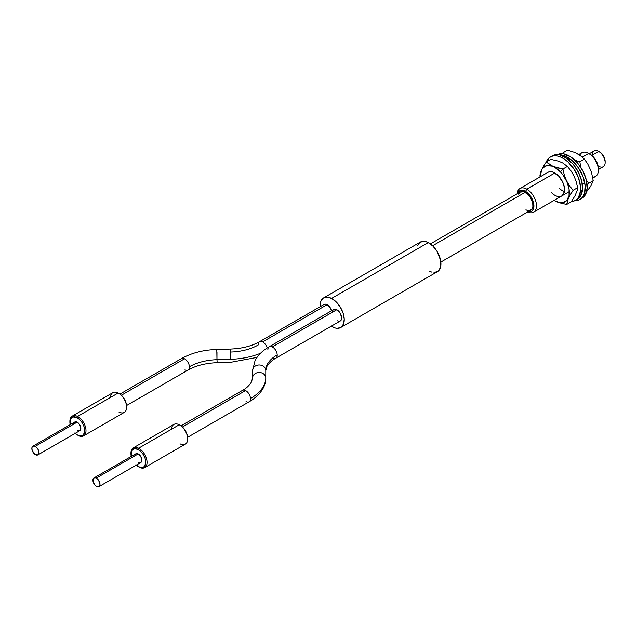 <?xml version="1.0" encoding="UTF-8"?>
<svg xmlns="http://www.w3.org/2000/svg" width="637" height="637" viewBox="0 0 637 637"><rect width="100%" height="100%" fill="white"/><g stroke="black" fill="none" stroke-linecap="round" stroke-linejoin="round"><path stroke-width="0.96" d="M598.382 169.538L603.263 166.719A9.117 5.263 -120 0 0 604.656 159.417A9.117 5.263 -120 0 0 598.7 151.383L601.766 153.628L603.542 156.025L605.15 161.432A7.748 4.475 -120 0 0 599.672 151.94L598.7 151.383A9.117 5.263 60 0 1 605.15 162.546A9.117 5.263 60 0 1 598.7 166.265M598.382 170.175L598.382 168.686A11.848 6.84 -120 0 0 590.005 154.17L588.715 153.429A13.672 7.899 60 0 1 598.382 170.175A13.672 7.899 60 0 1 592.673 177.062M592.832 178.002L595.547 176.433A13.672 7.899 -120 0 0 597.649 165.477A13.672 7.899 -120 0 0 588.715 153.429L593.206 156.758L595.929 160.428L597.745 164.617L598.382 168.686M526.831 189.157L525.541 191.387A11.848 6.84 60 0 1 533.822 204.397A11.848 6.84 60 0 1 528.017 211.739L531.465 211.325L532.508 210.465L533.758 207.702L533.758 203.92L531.465 197.645L528.75 193.974L523.901 190.63L520.883 190.328L519.617 190.797L517.531 193.584A11.848 6.84 60 0 1 525.541 191.387L526.831 189.157A13.672 7.899 60 0 1 535.765 201.204A13.672 7.899 60 0 1 533.663 212.161A13.672 7.899 60 0 1 527.683 211.938A13.672 7.899 -120 0 0 536.489 205.409A13.672 7.899 -120 0 0 526.831 189.157L554.867 172.969L526.831 189.157A13.672 7.899 -120 0 0 517.196 193.775A13.672 7.899 60 0 1 519.991 188.48A13.672 7.899 60 0 1 526.831 189.157M592.259 155.102A9.117 5.263 60 0 1 598.7 151.383L591.749 155.396L598.7 151.383A9.117 5.263 -120 0 0 594.146 150.929L589.265 153.748M579.813 155.094A13.672 7.899 60 0 1 588.715 153.429L582.353 157.1L588.715 153.429A13.672 7.899 -120 0 0 581.876 152.753L578.874 154.488M563.076 152.729L562.973 153.78L563.076 152.729L567.591 150.125L575.259 152.617L579.551 154.918L584.336 159.123L579.829 161.726L574.574 160.182L579.829 161.726L584.336 159.123L587.68 163.781L591.375 171.799L593.214 180.669L590.865 186.004L586.573 191.753L590.865 186.004L593.214 180.669L588.699 183.273L586.343 180.12L588.699 183.273L593.214 180.669L591.375 171.799L587.68 163.781L584.336 159.123L581.35 156.24L575.259 152.617L567.591 150.125L563.076 152.729L562.24 153.708L563.076 152.729L564.278 154.003L563.076 152.729M580.872 167.714L579.829 161.726L580.872 167.714M587.123 185.144L588.699 183.273L587.123 185.144M580.052 199.397L581.987 198.282A25.066 14.476 -120 0 0 585.419 176.903A25.066 14.476 -120 0 0 567.456 155.078L565.521 156.2A25.066 14.476 60 0 1 583.484 178.026A25.066 14.476 60 0 1 580.052 199.397A25.066 14.476 60 0 1 575.052 200.567L578.961 199.93L581.382 198.449L583.269 196.172L584.551 193.178L585.132 185.558L583.022 176.736L578.563 168.057L572.416 160.843L565.521 156.2L562.121 155.078L558.936 154.823M581.923 198.314L585.204 195.049L587.115 188.48L586.335 180.096L582.99 171.17L577.576 163.072L570.927 157.028L564.056 153.955L560.863 153.708L557.303 154.648A25.066 14.476 -120 0 1 567.456 155.078L565.521 156.2A25.066 14.476 60 0 0 558.952 154.823M550.368 156.933A25.066 14.476 60 0 0 546.259 161.989L549.213 157.737L551.674 156.32L554.564 155.77L557.773 156.089L561.181 157.275L564.661 159.29L568.069 162.045L574.168 169.338L578.547 178.049L580.546 186.848L580.546 190.853L582.481 189.738A25.066 14.476 -120 0 0 572.424 163.406A25.066 14.476 -120 0 0 552.303 155.818L550.368 156.933A25.066 14.476 60 0 1 570.489 164.529A25.066 14.476 60 0 1 580.546 190.853L578.531 197.335L576.596 199.548L574.136 200.966L571.246 201.523M552.239 155.85L556.499 154.648L559.708 154.974L566.596 158.175L573.212 164.322L578.555 172.476L581.804 181.402L582.481 189.738L580.466 196.22L577.313 199.277M575.442 200.352L577.369 199.238A25.066 14.476 -120 0 0 582.481 189.738L580.546 190.853A25.066 14.476 60 0 1 575.442 200.352A25.066 14.476 60 0 1 571.421 201.515M539.865 176.123L540.303 173.288L539.865 176.123M540.797 171.687L541.498 169.952L540.797 171.687M542.429 168.072L543.568 166.09L542.429 168.072M546.283 161.957L543.568 166.09L546.283 161.957L550.798 159.346L558.418 161.129L562.678 162.937L567.416 166.424L571.063 170.979L574.064 176.099L576.238 181.768L577.608 187.676L577.178 190.487L575.044 195.718L571.19 201.841L566.675 204.445L571.19 201.841L575.044 195.718L577.178 190.487L577.608 187.676L573.101 190.28L577.608 187.676L576.238 181.768L574.064 176.099L571.063 170.979L567.416 166.424L562.901 169.028L557.678 167.953L551.021 165.445L546.283 161.957L553.051 166.416L562.901 169.028L567.416 166.424L562.678 162.937L558.418 161.129L550.798 159.346L546.283 161.957M560.409 171.91L562.901 169.028L560.409 171.91L554.875 167.443L552.056 166.13L546.841 165.612L542.851 167.913L541.514 170.023L540.431 176.68A20.448 11.808 60 0 1 560.409 171.91A20.448 11.808 60 0 1 568.968 195.965A20.448 11.808 60 0 1 554.102 200.36L557.686 202.128L562.893 202.654L566.89 200.352L569.048 195.583L569.048 189.07L566.898 181.808L562.909 174.896L560.409 171.91M519.991 188.48L548.035 172.293A13.672 7.899 60 0 1 558.577 175.955L562.909 182.572L564.35 187.437L563.801 193.568L561.707 195.973A13.672 7.899 60 0 1 551.164 192.302M561.428 203.362L554.015 200.416L559.007 202.654L566.675 204.445L568.315 198.274L573.101 190.28L569.454 185.725L566.444 180.605L564.271 174.936L562.901 169.028L564.271 174.936L566.444 180.605L569.454 185.725L573.101 190.28L568.315 198.274L566.675 204.445L565.194 204.19M548.035 172.285L549.5 171.743L552.988 172.094L558.577 175.955A13.672 7.899 60 0 1 561.707 195.973M556.754 196.172L554.867 195.296M564.486 191.705L562.598 190.829M558.904 187.843A13.672 7.899 -120 0 0 564.374 191.665M252.57 378.195A6.609 5.526 0.1 0 1 252.57 377.996A6.609 5.526 0.1 0 1 259.068 372.478A6.609 5.526 0.1 0 1 265.78 377.813A6.609 5.526 0.1 0 1 265.788 378.012A6.609 5.526 0.1 0 1 265.772 378.378A6.609 5.526 -179.9 0 0 265.788 378.028A6.609 5.526 -179.9 0 0 265.78 377.813A52.218 28.617 177.6 0 1 250.476 398.507A6.609 3.814 60 0 1 249.147 401.78A6.609 3.814 60 0 1 246.041 401.597M275.877 358.153A6.609 3.814 -120 0 0 277.206 354.881A6.609 3.814 60 0 1 275.845 358.177L340.309 320.96A6.609 3.814 -120 0 0 341.273 315.514A6.609 3.814 -120 0 0 336.774 309.709L272.31 346.926A6.609 3.814 60 0 1 277.206 354.881A38.945 21.34 -2.4 0 0 265.788 370.312L265.78 377.813L265.788 370.312A6.609 5.526 -179.9 0 0 259.076 364.977A6.609 5.526 -179.9 0 0 252.578 370.495A6.609 5.526 -179.9 0 0 252.578 370.694A6.609 5.526 0.1 0 1 252.578 370.479A6.609 5.526 0.1 0 1 259.084 364.977A6.609 5.526 0.1 0 1 265.788 370.312A38.945 21.34 177.6 0 1 277.206 354.881A6.609 3.814 -120 0 0 272.31 346.926A6.609 3.814 -120 0 0 269.196 346.751M181.402 358.615A6.609 3.814 60 0 1 184.507 358.79A6.609 3.814 60 0 1 189.404 366.745A39 21.371 177.6 0 1 216.97 359.682L216.978 352.428M126.564 405.53L188.042 370.041A6.609 3.814 -120 0 0 189.404 366.745A6.609 3.814 -120 0 0 184.507 358.79A6.609 3.814 -120 0 0 181.434 358.591C191.49 352.962 203.275 349.912 216.787 349.45L216.97 359.682L230.642 359.284A52.162 28.585 -2.4 0 0 260.541 353.248A52.162 28.585 177.6 0 1 230.642 359.284L230.65 352.038A38.945 21.34 -2.4 0 0 258.176 344.983A6.609 3.814 60 0 1 259.538 341.687A6.609 3.814 60 0 1 262.611 341.886A6.609 3.814 60 0 1 267.198 347.969A6.609 3.814 -120 0 0 262.611 341.886L327.076 304.669L262.611 341.886A6.609 3.814 -120 0 0 259.506 341.711M69.887 421.71A11.394 6.577 60 0 1 72.236 416.112A11.394 6.577 60 0 1 77.539 416.455L118.148 393.005L77.539 416.455L76.926 417.585A10.487 6.051 60 0 1 84.697 430.198A10.487 6.051 60 0 1 77.658 435.111L78.335 435.501A11.394 6.577 -120 0 0 85.987 430.166A11.394 6.577 -120 0 0 77.539 416.455A11.394 6.577 60 0 1 85.302 426.456A11.394 6.577 60 0 1 83.63 435.843L124.247 412.402A11.394 6.577 -120 0 0 125.911 403.014A11.394 6.577 -120 0 0 118.148 393.005A11.394 6.577 60 0 1 118.546 393.228A11.394 6.577 60 0 1 126.604 407.186A11.394 6.577 60 0 1 118.944 412.051M126.604 407.186L126.604 406.438A10.487 6.051 -120 0 0 119.191 393.602L118.546 393.228M130.951 453.472A11.394 6.577 60 0 1 133.308 447.867A11.394 6.577 60 0 1 138.603 448.217L179.22 424.768L138.603 448.217L137.99 449.348A10.487 6.051 60 0 1 145.762 461.96A10.487 6.051 60 0 1 138.731 466.873L139.407 467.263A11.394 6.577 -120 0 0 147.051 461.921A11.394 6.577 -120 0 0 138.603 448.217A11.394 6.577 60 0 1 146.367 458.218A11.394 6.577 60 0 1 144.703 467.606L185.311 444.156A11.394 6.577 -120 0 0 186.983 434.768A11.394 6.577 -120 0 0 179.22 424.768A11.394 6.577 60 0 1 179.618 424.99A11.394 6.577 60 0 1 187.676 438.941A11.394 6.577 60 0 1 180.016 443.814M187.676 438.941L187.676 438.2A10.487 6.051 -120 0 0 180.263 425.357L179.618 424.99M98.966 486.644L140.865 462.454A5.016 2.898 -120 0 0 141.597 458.322A5.016 2.898 -120 0 0 138.181 453.918L96.283 478.108A5.016 2.898 60 0 1 99.698 482.512A5.016 2.898 60 0 1 98.966 486.644A5.016 2.898 60 0 1 96.633 486.493A5.016 2.898 60 0 1 93.217 482.09A5.016 2.898 60 0 1 93.95 477.957A5.016 2.898 60 0 1 96.283 478.108L138.181 453.918L140.737 456.45L141.9 459.954L140.984 462.374L138.532 462.303M144.703 467.606A11.394 6.577 60 0 1 139.407 467.263A11.394 6.577 60 0 1 138.675 466.841M242.466 390.37A6.609 3.814 60 0 1 245.571 390.553L182.445 426.997L245.571 390.553A6.609 3.814 60 0 1 250.476 398.507A6.609 3.814 -120 0 0 245.571 390.553A6.609 3.814 -120 0 0 242.506 390.354C246.041 388.53 249.019 385.767 251.448 382.081L252.57 377.996L252.578 370.495L255.055 360.598C257.619 355.757 261.56 351.616 266.879 348.176L269.236 346.727A6.609 3.814 60 0 1 272.31 346.926L336.774 309.709L340.142 313.046L341.671 317.664L341.4 319.591L340.469 320.857L339.003 321.271L337.236 320.761M265.788 370.71A6.609 5.526 -179.9 0 0 265.796 370.511L265.788 378.012C266.091 383.793 262.826 392.695 251.464 400.355L249.115 401.804A6.609 3.814 -120 0 0 250.476 398.507A52.218 28.617 -2.4 0 0 265.78 377.813A6.609 5.526 -179.9 0 0 259.076 372.478A6.609 5.526 -179.9 0 0 252.57 377.98M265.796 370.527A6.609 5.526 0.1 0 0 265.788 370.312A6.609 5.526 -179.9 0 1 265.796 370.511L266.911 366.442C269.332 362.756 272.31 360.001 275.845 358.177A6.609 3.814 60 0 1 272.771 357.978M37.901 454.882L79.8 430.692A5.016 2.898 -120 0 0 80.533 426.559A5.016 2.898 -120 0 0 77.117 422.156L35.218 446.354A5.016 2.898 60 0 1 38.634 450.749A5.016 2.898 60 0 1 37.901 454.882A5.016 2.898 60 0 1 35.568 454.73A5.016 2.898 60 0 1 32.153 450.327A5.016 2.898 60 0 1 32.885 446.195A5.016 2.898 60 0 1 35.218 446.354L77.117 422.156L79.673 424.688L80.835 428.191L79.92 430.612L77.467 430.54M83.63 435.843A11.394 6.577 60 0 1 78.335 435.501A11.394 6.577 60 0 1 77.61 435.087M184.507 358.79L121.38 395.243L184.507 358.79M331.646 310.697A6.609 3.814 -120 0 0 327.076 304.669L329.703 306.946L331.646 310.697M340.699 327.522L437.396 271.696A17.095 9.866 -120 0 0 439.896 257.611A17.095 9.866 -120 0 0 428.247 242.601L331.558 298.427A17.095 9.866 60 0 1 343.2 313.436A17.095 9.866 60 0 1 340.699 327.522A17.095 9.866 60 0 1 332.753 327.004A17.095 9.866 60 0 1 331.312 326.152L335.094 327.951L337.323 328.318L341.113 327.259L343.534 323.986L344.227 318.994L343.08 313.046L340.269 307.05L336.217 301.922L331.558 298.427L428.247 242.601A17.095 9.866 -120 0 0 420.301 242.084L323.604 297.909A17.095 9.866 60 0 1 331.558 298.427L326.98 297.113L323.198 298.172L320.769 301.444L320.093 306.723A17.095 9.866 60 0 1 323.604 297.909M440.836 262.07L530.78 210.146A10.487 6.051 -120 0 0 532.317 201.507A10.487 6.051 -120 0 0 525.175 192.302L432.571 245.763L525.175 192.302A10.487 6.051 -120 0 0 520.294 191.984L430.357 243.915M525.907 209.828L527.34 210.409M528.71 210.632L529.96 210.489L531.903 209.135L532.874 206.547L532.731 203.131L530.517 197.589L528.033 194.444L523.733 191.721L520.047 192.143L518.558 194.158M332.379 311.78L332.602 310.88M332.992 310.147L334.218 309.295L336.774 309.709A6.609 3.814 -120 0 0 333.7 309.51L269.236 346.727A6.609 3.814 60 0 0 267.874 350.024M323.843 304.574L325.308 304.16L327.076 304.669A6.609 3.814 -120 0 0 324.002 304.47L259.538 341.687C251.671 346.13 241.972 348.582 230.451 349.052L230.642 359.284L216.97 359.682L217.169 362.66L216.97 359.682A39 21.371 -2.4 0 0 189.404 366.745A6.609 3.814 60 0 1 188.074 370.017A6.609 3.814 60 0 1 184.969 369.842M429.442 271.179L431.79 272.126M434.02 272.493L437.802 271.434L439.219 270.048L440.804 265.836L440.573 260.262L436.958 251.225L432.913 246.097L428.247 242.601L425.906 241.654L423.677 241.288L419.887 242.347L417.466 245.619M110.496 397.424A11.394 6.577 60 0 1 118.148 393.005A11.394 6.577 -120 0 0 112.853 392.663L72.236 416.112M74.8 432.969L77.658 435.111L80.461 435.915L82.786 435.27L83.654 434.418L84.697 430.198L83.988 426.551L82.269 422.88L79.784 419.727L76.926 417.585L72.873 416.924L70.309 419.441L70.181 424.664A10.487 6.051 60 0 1 69.879 422.068A10.487 6.051 60 0 1 76.926 417.585L77.539 416.455A11.394 6.577 -120 0 0 69.879 421.328L69.879 422.068M73.781 423.724L74.664 422.084L77.117 422.156A5.016 2.898 -120 0 0 74.784 422.005L32.885 446.195M126.604 406.47L125.895 402.361L124.167 398.682L121.683 395.537L118.824 393.395M35.218 446.354L33.872 445.964L32.352 446.68L31.882 447.915L32.184 450.439L34.876 454.292L37.503 455.049L38.73 453.847L38.833 451.529L37.774 448.878L35.218 446.354M171.568 429.187A11.394 6.577 60 0 1 179.22 424.768A11.394 6.577 -120 0 0 173.917 424.425L133.308 447.867M135.864 464.731L140.164 467.454L142.776 467.534L144.718 466.18L145.762 461.96L145.061 458.314L143.333 454.635L140.857 451.49L137.99 449.348L133.937 448.687L131.381 451.203L131.246 456.426A10.487 6.051 60 0 1 130.943 453.831A10.487 6.051 60 0 1 137.99 449.348L138.603 448.217A11.394 6.577 -120 0 0 130.943 453.082L130.943 453.831M134.853 455.487L135.02 454.802M135.315 454.253L136.246 453.6L138.181 453.918A5.016 2.898 -120 0 0 135.856 453.767L93.95 477.957M187.676 438.232L186.96 434.123L185.24 430.445L182.755 427.3L179.897 425.158M96.633 486.493L98.576 486.811L99.499 486.158L99.969 484.924L99.667 482.4L97.652 479.135L95.598 477.83L94.348 477.798L93.121 478.992L93.018 481.309L94.634 484.765L96.633 486.493M138.356 466.666L139.001 467.04A11.394 6.577 -120 0 0 139.407 467.263L138.731 466.873A10.487 6.051 60 0 1 138.356 466.666A10.487 6.051 60 0 1 136.262 465.114M77.292 434.912L77.937 435.278A11.394 6.577 -120 0 0 78.335 435.501L77.658 435.111A10.487 6.051 60 0 1 77.292 434.912A10.487 6.051 60 0 1 75.198 433.351M598.7 151.383L599.672 151.94M605.15 162.546L605.15 161.432M588.715 153.429L590.005 154.17M584.718 182.684L582.298 184.085M569.311 191.586L533.663 212.161M257.006 357.389L230.833 362.27L217.169 362.66C205.632 363.13 195.925 365.59 188.042 370.041M187.636 437.293L249.115 401.804M216.787 349.45L230.451 349.052M119.955 394.088L181.434 358.591M181.027 425.842L242.506 390.354"/></g></svg>
